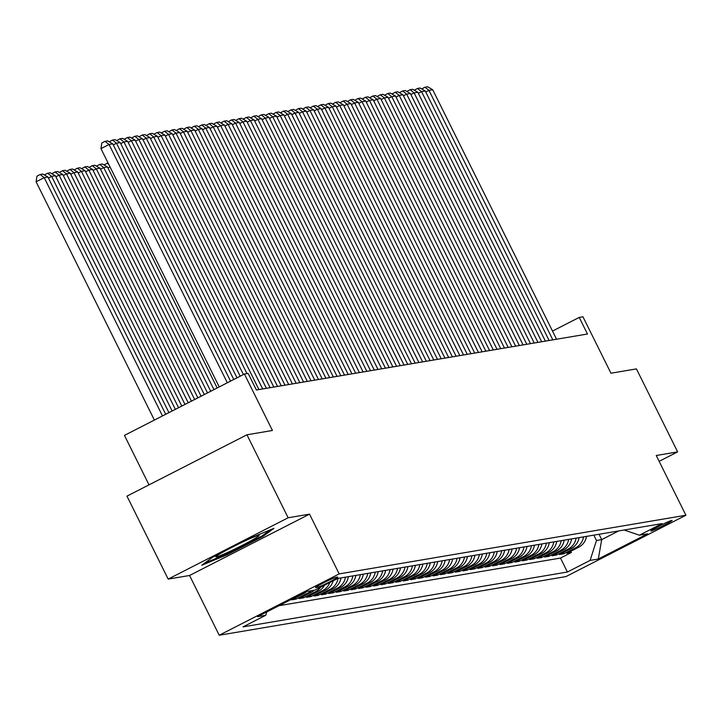 <?xml version="1.0" encoding="UTF-8"?>
<svg xmlns="http://www.w3.org/2000/svg" width="722" height="722" viewBox="0 0 722 722"><rect width="100%" height="100%" fill="white"/><g stroke="black" fill="none" stroke-linecap="round" stroke-linejoin="round"><path stroke-width="1.08" d="M671.839 520.4A11.877 0.713 153.6 0 0 660.107 525.58A11.877 0.713 153.6 0 0 650.829 530.986A11.877 0.713 153.6 0 0 651.091 531.004A11.877 0.713 153.6 0 0 662.823 525.824A11.877 0.713 153.6 0 0 672.11 520.418A11.877 0.713 153.6 0 0 671.839 520.4M219.217 635.243L565.931 576.589L685.9 515.246L339.187 573.9L219.217 635.243L189.561 575.488L309.53 514.154L288.141 517.773L168.172 579.107L189.561 575.488M168.172 579.107L126.973 496.131L246.951 434.788L272.429 430.474L244.415 374.05L124.446 435.384L149.003 484.859M659.141 461.331L677.633 451.882L636.434 368.897L610.956 373.211L582.943 316.777L579.224 317.409L552.501 331.073M288.141 517.773L246.951 434.788M306.642 591.562A14.846 14.539 -99.6 0 1 303.439 593.791L291.607 599.838L296.074 599.089L295.469 597.87M314.16 590.226A14.846 14.539 -99.6 0 1 310.884 592.527L299.043 598.583L303.511 597.825L302.906 596.607M324.476 585.244A14.846 14.539 -99.6 0 1 318.321 591.273L306.489 597.32L310.947 596.571L310.343 595.352M333.194 580.786A14.846 14.539 -99.6 0 1 325.766 590.009L313.926 596.065L318.393 595.307L317.788 594.089M340.974 577.925A14.846 14.539 -99.6 0 1 333.203 588.755L321.371 594.802L325.83 594.053L325.225 592.834M348.419 576.661A14.846 14.539 -99.6 0 1 340.64 587.491L328.808 593.547L333.275 592.789L332.671 591.571M355.856 575.407A14.846 14.539 -99.6 0 1 348.085 586.237L336.244 592.284L340.712 591.535L340.107 590.316M363.301 574.143A14.846 14.539 -99.6 0 1 355.522 584.973L343.69 591.029L348.148 590.271L347.544 589.053M370.738 572.889A14.846 14.539 -99.6 0 1 362.967 583.719L351.127 589.766L355.594 589.017L354.989 587.798M378.175 571.625A14.846 14.539 -99.6 0 1 370.404 582.464L358.572 588.511L363.031 587.753L362.426 586.535M385.62 570.371A14.846 14.539 -99.6 0 1 377.841 581.201L366.009 587.257L370.476 586.499L369.872 585.28M393.057 569.107A14.846 14.539 -99.6 0 1 385.286 579.947L373.445 585.993L377.913 585.235L377.308 584.017M400.502 567.853A14.846 14.539 -99.6 0 1 392.723 578.683L380.891 584.739L385.349 583.981L384.745 582.762M407.939 566.599A14.846 14.539 -99.6 0 1 400.159 577.429L388.328 583.475L392.795 582.717L392.19 581.508M415.376 565.335A14.846 14.539 -99.6 0 1 407.605 576.165L395.764 582.221L400.232 581.463L399.627 580.244M422.821 564.081A14.846 14.539 -99.6 0 1 415.042 574.911L403.21 580.957L407.677 580.208L407.073 578.99M430.258 562.817A14.846 14.539 -99.6 0 1 422.487 573.647L410.647 579.703L415.114 578.945L414.509 577.726M437.703 561.563A14.846 14.539 -99.6 0 1 429.924 572.393L418.092 578.439L422.55 577.69L421.946 576.472M445.14 560.299A14.846 14.539 -99.6 0 1 437.361 571.129L425.529 577.185L429.996 576.427L429.391 575.208M452.577 559.045A14.846 14.539 -99.6 0 1 444.806 569.875L432.965 575.921L437.433 575.172L436.828 573.954M460.022 557.781A14.846 14.539 -99.6 0 1 452.243 568.611L440.411 574.667L444.869 573.909L444.265 572.69M467.459 556.527A14.846 14.539 -99.6 0 1 459.688 567.357L447.848 573.403L452.315 572.654L451.71 571.436M474.896 555.263A14.846 14.539 -99.6 0 1 467.125 566.102L455.293 572.149L459.752 571.391L459.147 570.172M482.341 554.009A14.846 14.539 -99.6 0 1 474.562 564.839L462.73 570.894L467.197 570.136L466.592 568.918M489.778 552.745A14.846 14.539 -99.6 0 1 482.007 563.584L470.166 569.631L474.634 568.873L474.029 567.654M497.223 551.491A14.846 14.539 -99.6 0 1 489.444 562.321L477.612 568.376L482.07 567.618L481.466 566.4M504.66 550.236A14.846 14.539 -99.6 0 1 496.889 561.066L485.049 567.113L489.516 566.355L488.911 565.145M512.097 548.973A14.846 14.539 -99.6 0 1 504.326 559.803L492.494 565.858L496.953 565.1L496.348 563.882M519.542 547.718A14.846 14.539 -99.6 0 1 511.763 558.548L499.931 564.595L504.398 563.846L503.794 562.628M526.979 546.455A14.846 14.539 -99.6 0 1 519.208 557.285L507.367 563.341L511.835 562.582L511.23 561.364M534.424 545.2A14.846 14.539 -99.6 0 1 526.645 556.03L514.813 562.077L519.271 561.328L518.667 560.11M541.861 543.937A14.846 14.539 -99.6 0 1 534.081 554.767L522.25 560.823L526.717 560.064L526.112 558.846M549.298 542.682A14.846 14.539 -99.6 0 1 541.527 553.512L529.686 559.559L534.154 558.81L533.549 557.592M556.743 541.419A14.846 14.539 -99.6 0 1 548.964 552.249L537.132 558.305L541.59 557.546L540.986 556.328M564.18 540.164A14.846 14.539 -99.6 0 1 556.409 550.994L544.568 557.041L549.036 556.292L548.431 555.074M571.616 538.901A14.846 14.539 -99.6 0 1 563.846 549.731L552.014 555.787L556.472 555.028L555.868 553.81M579.062 537.646A14.846 14.539 -99.6 0 1 571.283 548.476L559.451 554.532L563.918 553.774L563.313 552.556M244.415 374.05L248.142 373.418L256.382 390.015L587.464 334.006L579.224 317.409M315.794 587.618L317.427 587.338A11.507 0.686 153.6 0 0 328.79 582.32A11.507 0.686 153.6 0 0 337.788 577.086A11.507 0.686 153.6 0 0 337.535 577.068L335.892 577.338A11.507 0.686 153.6 0 0 324.53 582.365A11.507 0.686 153.6 0 0 315.532 587.6A11.507 0.686 153.6 0 0 315.794 587.618L315.667 587.383M624.142 530.02L639.394 535.201L662.092 523.594L337.706 578.475L315.009 590.082L306.823 591.462L257.537 616.669L265.723 615.279L243.025 626.886L567.411 572.014L590.109 560.407L596.489 540.498L601.697 539.614L618.646 530.95M639.394 535.201L647.58 533.82L598.294 559.018L590.109 560.407M279.008 605.686L560.489 558.07L571.355 552.51L570.75 551.292M586.499 536.383A14.846 14.539 -99.6 0 1 578.728 547.222L566.887 553.269L571.355 552.51M583.529 536.888A14.846 14.539 80.4 0 1 575.75 547.718L563.918 553.774M576.084 538.152A14.846 14.539 80.4 0 1 568.313 548.982L556.472 555.028M568.647 539.406A14.846 14.539 80.4 0 1 560.868 550.236L549.036 556.292M561.202 540.67A14.846 14.539 80.4 0 1 553.431 551.5L541.59 557.546M553.765 541.924A14.846 14.539 80.4 0 1 545.985 552.754L534.154 558.81M546.328 543.188A14.846 14.539 80.4 0 1 538.549 554.018L526.717 560.064M538.883 544.442A14.846 14.539 80.4 0 1 531.112 555.272L519.271 561.328M531.446 545.697A14.846 14.539 80.4 0 1 523.667 556.536L511.835 562.582M524.001 546.96A14.846 14.539 80.4 0 1 516.23 557.79L504.398 563.846M516.564 548.215A14.846 14.539 80.4 0 1 508.793 559.054L496.953 565.1M509.127 549.478A14.846 14.539 80.4 0 1 501.348 560.308L489.516 566.355M501.682 550.733A14.846 14.539 80.4 0 1 493.911 561.563L482.07 567.618M494.245 551.996A14.846 14.539 80.4 0 1 486.466 562.826L474.634 568.873M486.799 553.251A14.846 14.539 80.4 0 1 479.029 564.081L467.197 570.136M479.363 554.514A14.846 14.539 80.4 0 1 471.592 565.344L459.752 571.391M471.926 555.769A14.846 14.539 80.4 0 1 464.147 566.599L452.315 572.654M464.481 557.032A14.846 14.539 80.4 0 1 456.71 567.862L444.869 573.909M457.044 558.287A14.846 14.539 80.4 0 1 449.264 569.116L437.433 575.172M449.607 559.55A14.846 14.539 80.4 0 1 441.828 570.38L429.996 576.427M442.162 560.804A14.846 14.539 80.4 0 1 434.391 571.634L422.55 577.69M434.725 562.068A14.846 14.539 80.4 0 1 426.946 572.898L415.114 578.945M427.28 563.322A14.846 14.539 80.4 0 1 419.509 574.152L407.677 580.208M419.843 564.577A14.846 14.539 80.4 0 1 412.063 575.416L400.232 581.463M412.406 565.84A14.846 14.539 80.4 0 1 404.627 576.67L392.795 582.717M404.961 567.095A14.846 14.539 80.4 0 1 397.19 577.925L385.349 583.981M397.524 568.358A14.846 14.539 80.4 0 1 389.745 579.188L377.913 585.235M390.079 569.613A14.846 14.539 80.4 0 1 382.308 580.443L370.476 586.499M382.642 570.876A14.846 14.539 80.4 0 1 374.871 581.706L363.031 587.753M375.205 572.131A14.846 14.539 80.4 0 1 367.426 582.961L355.594 589.017M367.76 573.394A14.846 14.539 80.4 0 1 359.989 584.224L348.148 590.271M360.323 574.649A14.846 14.539 80.4 0 1 352.544 585.479L340.712 591.535M352.877 575.912A14.846 14.539 80.4 0 1 345.107 586.742L333.275 592.789M345.441 577.167A14.846 14.539 80.4 0 1 337.67 587.997L325.83 594.053M338.004 578.43A14.846 14.539 80.4 0 1 330.225 589.26L318.393 595.307M329.837 582.501A14.846 14.539 80.4 0 1 322.788 590.515L310.947 596.571M320.577 587.239A14.846 14.539 80.4 0 1 315.343 591.778L303.511 597.825M311.182 590.731A14.846 14.539 80.4 0 1 307.906 593.033L296.074 599.089M309.53 514.154L339.187 573.9M677.633 451.882L656.244 455.501L685.9 515.246M599.043 534.262L601.697 539.614L598.294 559.018M593.836 535.146L596.489 540.498M266.797 611.931L265.723 615.279M560.489 558.07L567.411 572.014M201.7 565.281L226.943 554.83L263.07 536.356L273.954 528.333L248.711 538.783L212.584 557.258L201.7 565.281M262.655 535.507L263.07 536.356M226.564 554.072L226.943 554.83M227.34 382.777L109.058 144.49L100.954 148.633L219.235 386.92M230.562 381.135L112.776 143.858L109.058 144.49L105.042 141.322L107.641 140.88L112.776 143.858M100.954 148.633L101.802 142.983L105.042 141.322M162.495 415.935L44.204 177.648L47.923 177.016L165.708 414.293M36.1 181.791L36.948 176.141L40.188 174.48L44.204 177.648L36.1 181.791L154.391 420.078M40.188 174.48L42.797 174.038L47.923 177.016M228.721 549A24.133 1.444 153.6 0 0 215.932 556.68A24.133 1.444 153.6 0 0 216.419 556.915A24.133 1.444 153.6 0 0 241.365 545.814A24.133 1.444 153.6 0 0 258.927 535.336A24.133 1.444 153.6 0 0 258.575 535.363A24.133 1.444 153.6 0 0 236.78 544.884M270.362 529.822L261.96 536.013L226.952 553.909L204.516 563.205M233.775 379.492L116.495 143.227L113.282 144.878M236.997 377.841L120.213 142.604L116.495 143.227L112.479 140.068L115.087 139.626L120.213 142.604M109.23 141.801L112.479 140.068M240.209 376.198L123.94 141.972L120.718 143.615M243.422 374.556L127.659 141.341L123.94 141.972L119.924 138.805L122.523 138.362L127.659 141.341M116.666 140.537L119.924 138.805M246.987 373.608L131.377 140.709L128.164 142.36M258.945 389.582L135.095 140.086L131.377 140.709L127.361 137.55L129.969 137.108L135.095 140.086M124.103 139.283L127.361 137.55M262.664 388.95L138.814 139.454L135.601 141.097M266.391 388.319L142.541 138.823L138.814 139.454L134.797 136.287L137.406 135.844L142.541 138.823M131.548 138.019L134.797 136.287M168.93 412.65L51.65 176.385L55.368 175.762L172.143 410.998M44.376 174.959L47.634 173.226L51.65 176.385L48.428 178.036M47.634 173.226L50.233 172.784L55.368 175.762M175.356 409.356L59.087 175.13L62.805 174.498L178.578 407.713M51.813 173.695L55.071 171.962L59.087 175.13L55.874 176.773M55.071 171.962L57.679 171.52L62.805 174.498M181.791 406.071L66.523 173.867L70.251 173.244L185.003 404.428M59.258 172.441L62.507 170.708L66.523 173.867L63.31 175.518M62.507 170.708L65.115 170.266L70.251 173.244M188.225 402.777L73.969 172.612L77.687 171.98L191.438 401.134M66.695 171.177L69.953 169.444L73.969 172.612L70.747 174.255M69.953 169.444L72.552 169.002L77.687 171.98M270.109 387.687L146.259 138.2L143.037 139.842M273.828 387.064L149.977 137.568L146.259 138.2L142.243 135.032L144.842 134.59L149.977 137.568M138.985 136.765L142.243 135.032M194.651 399.492L81.406 171.349L85.124 170.726L197.873 397.849M74.14 169.923L77.389 168.19L81.406 171.349L78.193 173M77.389 168.19L79.998 167.748L85.124 170.726M277.546 386.432L153.696 136.936L150.483 138.579M281.264 385.801L157.414 136.305L153.696 136.936L149.68 133.769L152.288 133.326L157.414 136.305M146.431 135.51L149.68 133.769M201.086 396.207L88.851 170.094L92.569 169.462L204.308 394.555M81.577 168.668L84.835 166.926L88.851 170.094L85.629 171.737M84.835 166.926L87.434 166.484L92.569 169.462M284.991 385.178L161.141 135.682L157.919 137.324M288.71 384.546L164.86 135.05L161.141 135.682L157.125 132.514L159.724 132.072L164.86 135.05M153.867 134.247L157.125 132.514M207.521 392.912L96.288 168.84L100.006 168.208L210.734 391.27M89.014 167.405L92.272 165.672L96.288 168.84L93.075 170.482M92.272 165.672L94.871 165.23L100.006 168.208M292.428 383.914L168.578 134.418L165.365 136.061M296.146 383.283L172.296 133.787L168.578 134.418L164.562 131.251L167.161 130.808L172.296 133.787M161.304 132.992L164.562 131.251M213.956 389.627L103.724 167.576L107.452 166.944L217.169 387.976M96.459 166.15L99.708 164.408L103.724 167.576L100.511 169.219M99.708 164.408L102.316 163.966L107.452 166.944M299.865 382.66L176.015 133.164L172.802 134.806M303.592 382.028L179.733 132.532L176.015 133.164L171.998 129.996L174.607 129.554L179.733 132.532M168.749 131.729L171.998 129.996M110.024 166.908L107.948 167.964M103.896 164.887L108.083 162.992M108.805 164.454L107.154 163.154M307.31 381.397L183.46 131.9L180.238 133.543M311.029 380.765L187.178 131.269L183.46 131.9L179.444 128.733L182.043 128.299L187.178 131.269M176.186 130.474L179.444 128.733M314.747 380.142L190.897 130.646L187.684 132.288M318.465 379.51L194.615 130.014L190.897 130.646L186.881 127.478L189.489 127.036L194.615 130.014M183.632 129.211L186.881 127.478M322.192 378.879L198.333 129.382L195.12 131.025M325.911 378.256L202.061 128.76L198.333 129.382L194.317 126.215L196.925 125.781L202.061 128.76M191.068 127.956L194.317 126.215M329.629 377.624L205.779 128.128L202.557 129.77M333.347 376.992L209.497 127.496L205.779 128.128L201.763 124.96L204.362 124.518L209.497 127.496M198.505 126.693L201.763 124.96M337.066 376.361L213.216 126.864L210.003 128.516M340.793 375.738L216.934 126.242L213.216 126.864L209.2 123.706L211.808 123.263L216.934 126.242M205.95 125.438L209.2 123.706M344.511 375.106L220.661 125.61L217.439 127.252M348.23 374.474L224.38 124.978L220.661 125.61L216.645 122.442L219.244 122L224.38 124.978M213.387 124.175L216.645 122.442M351.948 373.843L228.098 124.346L224.885 125.998M355.666 373.22L231.816 123.724L228.098 124.346L224.082 121.188L226.69 120.745L231.816 123.724M220.824 122.92L224.082 121.188M359.385 372.588L235.534 123.092L232.322 124.735M363.112 371.956L239.262 122.46L235.534 123.092L231.518 119.924L234.127 119.482L239.262 122.46M228.269 121.657L231.518 119.924M366.83 371.325L242.98 121.828L239.758 123.48M370.548 370.702L246.698 121.206L242.98 121.828L238.964 118.67L241.563 118.227L246.698 121.206M235.706 120.403L238.964 118.67M374.267 370.07L250.417 120.574L247.204 122.217M377.985 369.438L254.135 119.942L250.417 120.574L246.401 117.406L249.009 116.964L254.135 119.942M243.152 119.148L246.401 117.406M381.712 368.816L257.862 119.32L254.64 120.962M385.431 368.184L261.581 118.688L257.862 119.32L253.846 116.152L256.445 115.71L261.581 118.688M250.588 117.885L253.846 116.152M389.149 367.552L265.299 118.056L262.086 119.699M392.867 366.92L269.017 117.424L265.299 118.056L261.283 114.888L263.891 114.446L269.017 117.424M258.025 116.63L261.283 114.888M396.586 366.298L272.736 116.802L269.523 118.444M400.313 365.666L276.463 116.17L272.736 116.802L268.719 113.634L271.328 113.192L276.463 116.17M265.47 115.367L268.719 113.634M404.031 365.034L280.181 115.538L276.959 117.181M407.75 364.402L283.899 114.906L280.181 115.538L276.165 112.37L278.764 111.937L283.899 114.906M272.907 114.112L276.165 112.37M411.468 363.78L287.618 114.284L284.405 115.926M415.186 363.148L291.336 113.652L287.618 114.284L283.602 111.116L286.21 110.674L291.336 113.652M280.353 112.849L283.602 111.116M418.913 362.516L295.054 113.02L291.841 114.663M422.632 361.884L298.782 112.397L295.054 113.02L291.047 109.852L293.646 109.419L298.782 112.397M287.789 111.594L291.047 109.852M426.35 361.262L302.5 111.766L299.287 113.408M430.068 360.63L306.218 111.134L302.5 111.766L298.484 108.598L301.083 108.156L306.218 111.134M295.226 110.331L298.484 108.598M433.787 359.998L309.937 110.502L306.724 112.154M437.514 359.375L313.655 109.879L309.937 110.502L305.92 107.343L308.529 106.901L313.655 109.879M302.671 109.076L305.92 107.343M441.232 358.744L317.382 109.248L314.16 110.89M444.951 358.112L321.1 108.616L317.382 109.248L313.366 106.08L315.965 105.638L321.1 108.616M310.108 107.813L313.366 106.08M448.669 357.48L324.819 107.984L321.606 109.636M452.387 356.858L328.537 107.361L324.819 107.984L320.803 104.825L323.411 104.383L328.537 107.361M317.545 106.558L320.803 104.825M456.114 356.226L332.255 106.73L329.042 108.372M459.833 355.594L335.983 106.098L332.255 106.73L328.239 103.562L330.847 103.12L335.983 106.098M324.99 105.295L328.239 103.562M463.551 354.962L339.701 105.466L336.479 107.118M467.269 354.34L343.419 104.843L339.701 105.466L335.685 102.307L338.284 101.865L343.419 104.843M332.427 104.04L335.685 102.307M470.988 353.708L347.138 104.212L343.925 105.854M474.706 353.076L350.856 103.58L347.138 104.212L343.121 101.044L345.73 100.602L350.856 103.58M339.872 102.786L343.121 101.044M478.433 352.453L354.583 102.957L351.361 104.6M482.152 351.822L358.302 102.325L354.583 102.957L350.567 99.789L353.166 99.347L358.302 102.325M347.309 101.522L350.567 99.789M485.87 351.19L362.02 101.694L358.807 103.336M489.588 350.558L365.738 101.062L362.02 101.694L358.004 98.526L360.612 98.084L365.738 101.062M354.746 100.268L358.004 98.526M493.307 349.935L369.456 100.439L366.244 102.082M497.034 349.304L373.184 99.807L369.456 100.439L365.44 97.271L368.049 96.829L373.184 99.807M362.191 99.004L365.44 97.271M500.752 348.672L376.902 99.176L373.68 100.818M504.47 348.04L380.62 98.544L376.902 99.176L372.886 96.008L375.485 95.575L380.62 98.544M369.628 97.75L372.886 96.008M508.189 347.417L384.339 97.921L381.126 99.564M511.907 346.786L388.057 97.289L384.339 97.921L380.323 94.753L382.931 94.311L388.057 97.289M377.074 96.486L380.323 94.753M515.634 346.154L391.784 96.658L388.562 98.3M519.353 345.522L395.503 96.026L391.784 96.658L387.768 93.49L390.367 93.057L395.503 96.026M384.51 95.232L387.768 93.49M523.071 344.899L399.221 95.403L396.008 97.046M526.789 344.268L402.939 94.772L399.221 95.403L395.205 92.236L397.804 91.793L402.939 94.772M391.947 93.968L395.205 92.236M530.508 343.636L406.657 94.14L403.445 95.791M534.235 343.013L410.385 93.517L406.657 94.14L402.641 90.972L405.25 90.539L410.385 93.517M399.392 92.714L402.641 90.972M537.953 342.381L414.103 92.885L410.881 94.528M541.671 341.75L417.821 92.254L414.103 92.885L410.087 89.718L412.686 89.275L417.821 92.254M406.829 91.45L410.087 89.718M545.39 341.118L421.54 91.622L418.327 93.273M549.108 340.495L425.258 90.999L421.54 91.622L417.524 88.463L420.132 88.021L425.258 90.999M414.275 90.196L417.524 88.463M552.835 339.863L428.976 90.367L425.763 92.01M556.554 339.232L432.704 89.736L428.976 90.367L424.969 87.2L427.568 86.757L432.704 89.736M421.711 88.932L424.969 87.2M578.728 547.222L575.75 547.718M571.283 548.476L568.313 548.982M563.846 549.731L560.868 550.236M556.409 550.994L553.431 551.5M548.964 552.249L545.985 552.754M541.527 553.512L538.549 554.018M534.081 554.767L531.112 555.272M526.645 556.03L523.667 556.536M519.208 557.285L516.23 557.79M511.763 558.548L508.793 559.054M504.326 559.803L501.348 560.308M496.889 561.066L493.911 561.563M489.444 562.321L486.466 562.826M482.007 563.584L479.029 564.081M474.562 564.839L471.592 565.344M467.125 566.102L464.147 566.599M459.688 567.357L456.71 567.862M452.243 568.611L449.264 569.116M444.806 569.875L441.828 570.38M437.361 571.129L434.391 571.634M429.924 572.393L426.946 572.898M422.487 573.647L419.509 574.152M415.042 574.911L412.063 575.416M407.605 576.165L404.627 576.67M400.159 577.429L397.19 577.925M392.723 578.683L389.745 579.188M385.286 579.947L382.308 580.443M377.841 581.201L374.871 581.706M370.404 582.464L367.426 582.961M362.967 583.719L359.989 584.224M355.522 584.973L352.544 585.479M348.085 586.237L345.107 586.742M340.64 587.491L337.67 587.997M333.203 588.755L330.225 589.26M325.766 590.009L322.788 590.515M318.321 591.273L315.343 591.778M310.884 592.527L307.906 593.033M303.439 593.791L301.706 594.08M316.994 586.463L317.427 587.338"/></g></svg>
